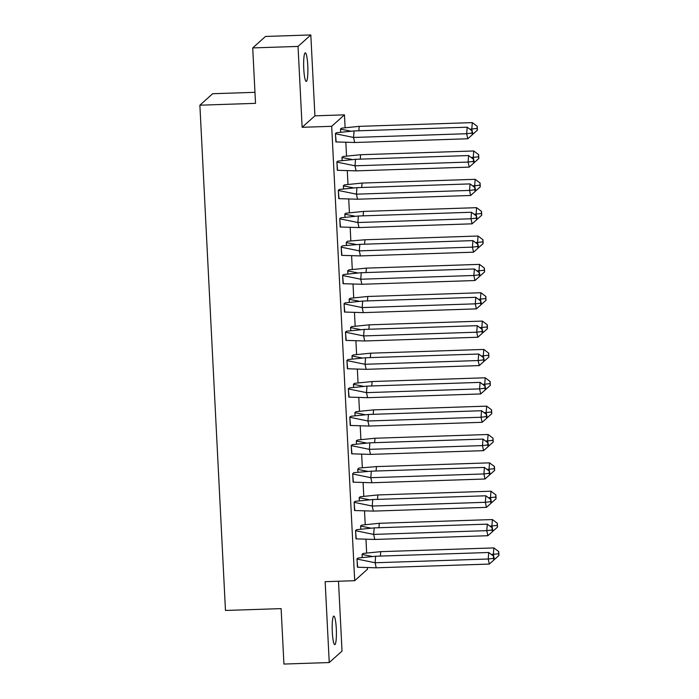 <?xml version="1.0" encoding="UTF-8"?>
<svg xmlns="http://www.w3.org/2000/svg" width="699" height="699" viewBox="0 0 699 699"><rect width="100%" height="100%" fill="white"/><g stroke="black" fill="none" stroke-linecap="round" stroke-linejoin="round"><path stroke-width="1.05" d="M332.305 632.158A14.295 2.071 -91.9 0 1 333.825 616.081A14.295 2.071 -91.9 0 1 336.289 628.584A14.295 2.071 -91.9 0 1 334.769 644.661A14.295 2.071 -91.9 0 1 332.305 632.158M303.768 68.921A14.295 2.071 -91.9 0 1 305.297 52.836A14.295 2.071 -91.9 0 1 307.761 65.339A14.295 2.071 -91.9 0 1 306.241 81.416A14.295 2.071 -91.9 0 1 303.768 68.921M367.412 567.964L367.482 569.231L354.699 580.694L325.149 581.673L329.246 662.547L283.934 664.05L281.12 608.619L225.471 610.454L199.879 105.191L255.528 103.347L252.715 47.916L265.498 36.453L310.819 34.95L298.036 46.422L302.134 127.297L331.676 126.318L344.458 114.854L345.105 127.533M252.715 47.916L298.036 46.422M329.246 662.547L342.029 651.084L338.491 581.227M302.134 127.297L314.917 115.833L310.819 34.95M314.917 115.833L344.458 114.854M345.865 142.666L346.538 155.886M347.307 171.019L347.971 184.239M348.74 199.372L349.413 212.592M350.182 227.725L350.846 240.945M351.614 256.079L352.287 269.298M353.047 284.432L353.72 297.652M354.489 312.785L355.153 326.005M355.922 341.138L356.595 354.358M357.364 369.491L358.028 382.711M358.797 397.845L359.469 411.064M360.23 426.198L360.902 439.418M361.671 454.551L362.335 467.771M363.104 482.904L363.777 496.124M364.537 511.257L365.21 524.477M365.979 539.611L366.643 552.83M254.969 92.32L212.662 93.727L199.879 105.191M354.699 580.694L331.676 126.318M341.767 128.127L340.527 128.931L340.675 132.015M336.656 132.714L335.406 133.518L336.158 141.967M343.2 156.48L341.96 157.284L342.117 160.368M338.089 161.067L336.848 161.871L337.591 170.32M344.642 184.833L343.392 185.637L343.55 188.721M339.522 189.42L338.281 190.224L339.032 198.673M346.075 213.186L344.834 213.99L344.991 217.074M340.963 217.773L339.723 218.577L340.465 227.026M364.581 244.196L364.939 239.766L347.499 241.242L346.267 242.343L346.424 245.428M359.819 244.353L472.935 240.613L472.419 247.131L477.67 246.485L478.037 248.171L473.52 252.182L472.419 247.131L359.303 250.871L341.208 247.166L341.619 255.345L360.413 255.921L359.303 250.871L359.819 244.353L342.379 245.83L341.156 246.93L341.907 255.38M348.95 269.893L347.7 270.696L347.857 273.781M343.838 274.48L342.589 275.284L343.34 283.733M350.382 298.246L349.142 299.05L349.299 302.134M345.271 302.833L344.03 303.637L344.773 312.086M351.815 326.599L350.575 327.403L350.732 330.487M346.704 331.186L345.463 331.99L346.215 340.439M353.257 354.952L352.016 355.756L352.174 358.84M348.146 359.539L346.896 360.343L347.648 368.792M354.69 383.305L353.449 384.109L353.607 387.194M349.579 387.893L348.338 388.696L349.081 397.146M356.132 411.659L354.882 412.462L355.04 415.547M351.012 416.246L349.771 417.05L350.522 425.499M357.565 440.012L356.324 440.816L356.481 443.9M352.453 444.599L351.213 445.403L351.955 453.852M376.071 471.021L376.429 466.591L358.989 468.068L357.757 469.169L357.914 472.253M371.318 471.178L484.424 467.439L483.909 473.948L489.16 473.31L489.527 474.997L485.01 479.007L483.909 473.948L370.793 477.697L352.698 473.992L353.109 482.17L371.903 482.747L370.793 477.697L371.318 471.178L353.869 472.655L352.646 473.756L353.397 482.205M360.439 496.718L359.199 497.522L359.347 500.606M355.328 501.305L354.078 502.109L354.83 510.558M361.872 525.071L360.632 525.875L360.789 528.951M356.761 529.659L355.52 530.462L356.263 538.912M363.314 553.425L362.065 554.228L362.222 557.304M358.194 558.012L356.953 558.816L357.705 567.265M354.664 142.509L353.554 137.458L335.459 133.754L335.878 141.932L354.664 142.509L467.78 138.769L466.67 133.719L353.554 137.458L354.078 130.949L336.612 132.723L335.424 133.754M467.194 127.201L472.096 130.905L471.921 133.072L466.67 133.719L467.194 127.201L354.078 130.949M471.921 133.072L472.288 134.758L467.78 138.769M472.288 134.758L472.096 130.905M350.19 131.036L340.579 129.166L341.724 128.135L359.19 126.362L358.84 130.792M472.332 134.199L472.891 134.182L471.781 129.132L472.306 122.613L359.19 126.362M340.719 132.006L340.535 129.166M472.891 134.182L477.4 130.171L477.207 126.318L477.033 128.485L469.833 129.193M477.207 126.318L472.306 122.613M477.033 128.485L477.4 130.171M356.097 170.862L354.996 165.812L336.901 162.107L337.311 170.285L356.097 170.862L469.212 167.122L468.103 162.072L354.996 165.812L355.511 159.302L338.045 161.076L336.857 162.107M468.627 155.554L473.529 159.258L473.354 161.425L468.103 162.072L468.627 155.554L355.511 159.302M473.354 161.425L473.73 163.112L469.212 167.122M473.73 163.112L473.529 159.258M357.538 199.215L356.429 194.165L338.333 190.46L338.753 198.638L357.538 199.215L470.645 195.475L469.545 190.425L356.429 194.165L356.953 187.655L339.487 189.429L338.299 190.46M470.06 183.907L474.971 187.612L474.796 189.779L469.545 190.425L470.06 183.907L356.953 187.655M474.796 189.779L475.163 191.465L470.645 195.475M475.163 191.465L474.971 187.612M358.971 227.568L357.871 222.518L339.775 218.813L340.186 226.992L358.971 227.568L472.087 223.829L470.977 218.778L357.871 222.518L358.386 216L340.92 217.782L339.731 218.813M471.502 212.26L476.403 215.965L476.229 218.132L470.977 218.778L471.502 212.26L358.386 216M476.229 218.132L476.596 219.818L472.087 223.829M476.596 219.818L476.403 215.965M342.029 246.144L341.164 247.166M473.52 252.182L360.413 255.921M478.037 248.171L478.212 245.996L477.836 244.318L477.67 246.485M472.935 240.613L477.836 244.318M361.846 284.275L360.736 279.224L342.641 275.52L343.06 283.698L361.846 284.275L474.962 280.535L473.852 275.485L360.736 279.224L361.261 272.706L343.794 274.489L342.606 275.52M474.376 268.966L479.278 272.671L479.103 274.838L473.852 275.485L474.376 268.966L361.261 272.706M479.103 274.838L479.47 276.524L474.962 280.535M479.47 276.524L479.278 272.671M351.623 159.389L342.012 157.52L343.165 156.489L360.623 154.715L360.273 159.145M473.773 162.552L474.324 162.535L473.223 157.485L473.739 150.967L360.623 154.715M342.152 160.359L341.968 157.52M474.324 162.535L478.841 158.524L478.64 154.671L478.474 156.838L471.266 157.546M478.64 154.671L473.739 150.967M478.474 156.838L478.841 158.524M353.065 187.743L343.41 185.873L344.598 184.842L362.065 183.068L361.706 187.489M475.206 190.906L475.766 190.888L474.656 185.838L475.18 179.32L362.065 183.068M475.766 190.888L480.274 186.878L480.082 183.024L479.907 185.191L472.699 185.899M343.445 185.873L343.593 188.713M480.082 183.024L475.18 179.32M479.907 185.191L480.274 186.878M354.498 216.096L344.887 214.226L346.031 213.195L363.497 211.413L363.148 215.842M476.648 219.259L477.199 219.241L476.089 214.191L476.613 207.673L363.497 211.413M345.026 217.066L344.843 214.226M477.199 219.241L481.716 215.231L481.515 211.378L481.34 213.544L474.14 214.252M481.515 211.378L476.613 207.673M481.34 213.544L481.716 215.231M347.141 241.557L346.32 242.579L355.931 244.449M478.081 247.612L478.632 247.595L477.531 242.544L478.046 236.026L364.939 239.766M346.468 245.419L346.276 242.579M478.632 247.595L483.149 243.584L482.957 239.731L482.782 241.898L475.573 242.605M482.957 239.731L478.046 236.026M482.782 241.898L483.149 243.584M357.372 272.802L347.752 270.932L348.906 269.901L366.372 268.119L366.023 272.549M479.514 275.965L480.073 275.948L478.964 270.897L479.488 264.379L366.372 268.119M347.901 273.772L347.718 270.932M480.073 275.948L484.582 271.937L484.39 268.084L484.215 270.251L477.015 270.959M484.39 268.084L479.488 264.379M484.215 270.251L484.582 271.937M363.279 312.628L362.178 307.577L344.083 303.873L344.493 312.051L363.279 312.628L476.395 308.888L475.285 303.838L362.178 307.577L362.694 301.059L345.227 302.842L344.039 303.873M475.809 297.32L480.711 301.024L480.536 303.191L475.285 303.838L475.809 297.32L362.694 301.059M480.536 303.191L480.912 304.878L476.395 308.888M480.912 304.878L480.711 301.024M358.805 301.155L349.194 299.286L350.348 298.255L367.805 296.472L367.456 300.902M480.956 304.318L481.506 304.301L480.396 299.251L480.921 292.732L367.805 296.472M349.334 302.125L349.151 299.286M481.506 304.301L486.023 300.29L485.822 296.437L485.656 298.604L478.448 299.312M485.822 296.437L480.921 292.732M485.656 298.604L486.023 300.29M364.721 340.981L363.611 335.931L345.516 332.226L345.926 340.404L364.721 340.981L477.828 337.241L476.727 332.191L363.611 335.931L364.135 329.412L346.669 331.195L345.472 332.226M477.242 325.673L482.153 329.378L481.978 331.544L476.727 332.191L477.242 325.673L364.135 329.412M481.978 331.544L482.345 333.231L477.828 337.241M482.345 333.231L482.153 329.378M360.238 329.509L350.627 327.639L351.78 326.608L369.247 324.825L368.889 329.255M482.389 332.672L482.939 332.654L481.838 327.604L482.354 321.086L369.247 324.825M350.776 330.478L350.592 327.639M482.939 332.654L487.456 328.644L487.264 324.79L487.089 326.957L479.881 327.665M487.264 324.79L482.354 321.086M487.089 326.957L487.456 328.644M366.154 369.334L365.044 364.284L346.949 360.579L347.368 368.757L366.154 369.334L479.269 365.594L478.16 360.544L365.044 364.284L365.568 357.766L348.102 359.548L346.914 360.579M478.684 354.026L483.586 357.731L483.411 359.898L478.16 360.544L478.684 354.026L365.568 357.766M483.411 359.898L483.778 361.584L479.269 365.594M483.778 361.584L483.586 357.731M361.68 357.862L352.069 355.992L353.213 354.961L370.68 353.178L370.33 357.608M483.822 361.025L484.381 361.007L483.271 355.957L483.795 349.439L370.68 353.178M352.209 358.832L352.025 355.992M484.381 361.007L488.898 356.997L488.697 353.144L488.522 355.31L481.323 356.018M488.697 353.144L483.795 349.439M488.522 355.31L488.898 356.997M367.587 397.687L366.486 392.637L348.39 388.932L348.801 397.111L367.587 397.687L480.702 393.948L479.593 388.889L366.486 392.637L367.001 386.119L349.535 387.901L348.347 388.932M480.117 382.379L485.019 386.084L484.853 388.251L479.593 388.889L480.117 382.379L367.001 386.119M484.853 388.251L485.22 389.937L480.702 393.948M485.22 389.937L485.019 386.084M363.113 386.215L353.502 384.345L354.655 383.314L372.121 381.532L371.763 385.962M485.263 389.378L485.814 389.36L484.713 384.301L485.228 377.792L372.121 381.532M353.642 387.185L353.458 384.345M485.814 389.36L490.331 385.35L490.139 381.497L489.964 383.664L482.756 384.371M490.139 381.497L485.228 377.792M489.964 383.664L490.331 385.35M369.028 426.041L367.919 420.99L349.823 417.286L350.243 425.464L369.028 426.041L482.135 422.301L481.034 417.242L367.919 420.99L368.443 414.472L350.977 416.255L349.788 417.286M481.55 410.732L486.46 414.428L486.286 416.604L481.034 417.242L481.55 410.732L368.443 414.472M486.286 416.604L486.653 418.29L482.135 422.301M486.653 418.29L486.46 414.428M364.555 414.568L354.9 412.698L356.088 411.667L373.554 409.885L373.196 414.315M486.696 417.731L487.255 417.714L486.146 412.655L486.67 406.145L373.554 409.885M487.255 417.714L491.764 413.703L491.572 409.841L491.397 412.017L484.189 412.725M354.935 412.698L355.083 415.538M491.572 409.841L486.67 406.145M491.397 412.017L491.764 413.703M370.461 454.394L369.36 449.343L351.265 445.639L351.676 453.817L370.461 454.394L483.577 450.654L482.467 445.595L369.36 449.343L369.876 442.825L352.41 444.608L351.221 445.639M482.992 439.086L487.893 442.782L487.719 444.957L482.467 445.595L482.992 439.086L369.876 442.825M487.719 444.957L488.094 446.644L483.577 450.654M488.094 446.644L487.893 442.782M365.988 442.921L356.376 441.052L357.521 440.021L374.987 438.238L374.638 442.668M488.138 446.084L488.688 446.067L487.579 441.008L488.103 434.498L374.987 438.238M356.516 443.891L356.333 441.052M488.688 446.067L493.206 442.056L493.005 438.194L492.83 440.37L485.63 441.078M493.005 438.194L488.103 434.498M492.83 440.37L493.206 442.056M353.519 472.97L352.654 473.992M485.01 479.007L371.903 482.747M489.527 474.997L489.702 472.821L489.335 471.135L489.16 473.31M484.424 467.439L489.335 471.135M358.631 468.382L357.809 469.405L367.421 471.275M489.571 474.438L490.121 474.42L489.02 469.361L489.536 462.852L376.429 466.591M357.958 472.244L357.774 469.405M490.121 474.42L494.639 470.41L494.446 466.548L494.272 468.723L487.063 469.431M494.446 466.548L489.536 462.852M494.272 468.723L494.639 470.41M373.336 511.1L372.226 506.05L354.131 502.345L354.55 510.523L373.336 511.1L486.452 507.36L485.342 502.301L372.226 506.05L372.75 499.532L355.284 501.314L354.096 502.345M485.866 495.792L490.768 499.488L490.593 501.664L485.342 502.301L485.866 495.792L372.75 499.532M490.593 501.664L490.96 503.35L486.452 507.36M490.96 503.35L490.768 499.488M368.862 499.628L359.251 497.758L360.396 496.727L377.862 494.944L377.512 499.374M491.004 502.791L491.563 502.773L490.453 497.714L490.978 491.205L377.862 494.944M359.391 500.598L359.207 497.758M491.563 502.773L496.072 498.763L495.879 494.901L495.705 497.076L488.505 497.784M495.879 494.901L490.978 491.205M495.705 497.076L496.072 498.763M374.769 539.453L373.668 534.403L355.573 530.698L355.983 538.877L374.769 539.453L487.885 535.714L486.775 530.655L373.668 534.403L374.183 527.885L356.717 529.667L355.529 530.698M487.299 524.145L492.201 527.841L492.026 530.017L486.775 530.655L487.299 524.145L374.183 527.885M492.026 530.017L492.402 531.703L487.885 535.714M492.402 531.703L492.201 527.841M370.295 527.981L360.684 526.111L361.837 525.08L379.295 523.298L378.945 527.728M492.446 531.144L492.996 531.126L491.895 526.067L492.411 519.558L379.295 523.298M360.824 528.951L360.64 526.111M492.996 531.126L497.513 527.116L497.312 523.254L497.146 525.43L489.938 526.137M497.312 523.254L492.411 519.558M497.146 525.43L497.513 527.116M376.211 567.806L375.101 562.756L357.006 559.051L357.425 567.23L376.211 567.806L489.317 564.067L488.217 559.008L375.101 562.756L375.625 556.238L358.159 558.02L356.971 559.051M488.732 552.498L493.643 556.194L493.468 558.37L488.217 559.008L488.732 552.498L375.625 556.238M493.468 558.37L493.835 560.056L489.317 564.067M493.835 560.056L493.643 556.194M371.737 556.334L362.117 554.464L363.27 553.433L380.737 551.651L380.378 556.081M493.878 559.497L494.438 559.48L493.328 554.421L493.852 547.911L380.737 551.651M362.265 557.304L362.082 554.464M494.438 559.48L498.946 555.469L498.754 551.607L498.579 553.783L491.371 554.49M498.754 551.607L493.852 547.911M498.579 553.783L498.946 555.469"/></g></svg>
